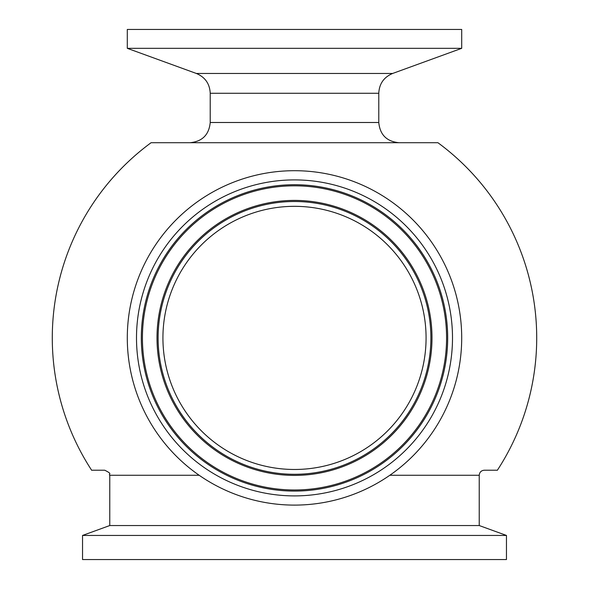 <?xml version="1.0" encoding="UTF-8"?>
<svg xmlns="http://www.w3.org/2000/svg" width="589" height="589" viewBox="0 0 589 589"><rect width="100%" height="100%" fill="white"/><g stroke="black" fill="none" stroke-linecap="round" stroke-linejoin="round"><path stroke-width="0.88" d="M127.298 337.902A167.202 167.202 0 0 1 294.5 170.7A167.202 167.202 0 0 1 461.702 337.902A167.202 167.202 0 0 1 294.5 505.104A167.202 167.202 0 0 1 127.298 337.902M189.997 142.715C202.285 141.522 209.029 134.778 210.221 122.49L378.779 122.49C379.971 134.778 386.715 141.522 399.003 142.715L151.078 142.715A242.212 242.212 0 0 0 91.678 470.302M497.374 470.213L484.291 470.213C481.22 470.515 479.534 472.201 479.232 475.271L389.822 475.271M91.626 470.213L104.709 470.213C113.346 474.432 108.059 473.711 109.768 475.271L109.768 525.543L82.541 535.445L82.541 559.55L506.459 559.55L506.459 535.445L82.541 535.445M479.232 475.271L479.232 525.543L109.768 525.543M497.322 470.302A242.212 242.212 0 0 0 437.914 142.715L294.5 142.715M294.5 48.327L127.298 48.327L127.298 29.45L461.702 29.45L461.702 48.327L294.5 48.327M162.925 337.902A131.575 131.575 0 0 1 294.5 206.327A131.575 131.575 0 0 1 426.075 337.902A131.575 131.575 0 0 1 294.5 469.477A131.575 131.575 0 0 1 162.925 337.902M430.89 337.902A136.39 136.39 0 0 0 294.5 201.512A136.39 136.39 0 0 0 158.11 337.902A136.39 136.39 0 0 0 294.5 474.292A136.39 136.39 0 0 0 430.89 337.902M446.58 337.902A152.08 152.08 0 0 1 294.5 489.982A152.08 152.08 0 0 1 142.42 337.902A152.08 152.08 0 0 1 294.5 185.822A152.08 152.08 0 0 1 446.58 337.902M431.995 337.902A137.495 137.495 0 0 0 294.5 200.407A137.495 137.495 0 0 0 157.005 337.902A137.495 137.495 0 0 0 294.5 475.397A137.495 137.495 0 0 0 431.995 337.902M294.5 184.718A153.184 153.184 0 0 1 447.684 337.902A153.184 153.184 0 0 1 294.5 491.086A153.184 153.184 0 0 1 141.316 337.902A153.184 153.184 0 0 1 294.5 184.718M452.499 337.902A157.999 157.999 0 0 0 294.5 179.903A157.999 157.999 0 0 0 136.501 337.902A157.999 157.999 0 0 0 294.5 495.901A157.999 157.999 0 0 0 452.499 337.902M199.178 475.271L109.768 475.271M378.779 122.49L378.779 93.261L210.221 93.261C209.743 83.763 205.127 77.166 196.358 73.463L392.642 73.463L461.702 48.327M479.232 525.543L506.459 535.445M378.779 93.261C379.257 83.763 383.873 77.166 392.642 73.463M210.221 122.49L210.221 93.261M196.358 73.463L127.298 48.327"/></g></svg>
